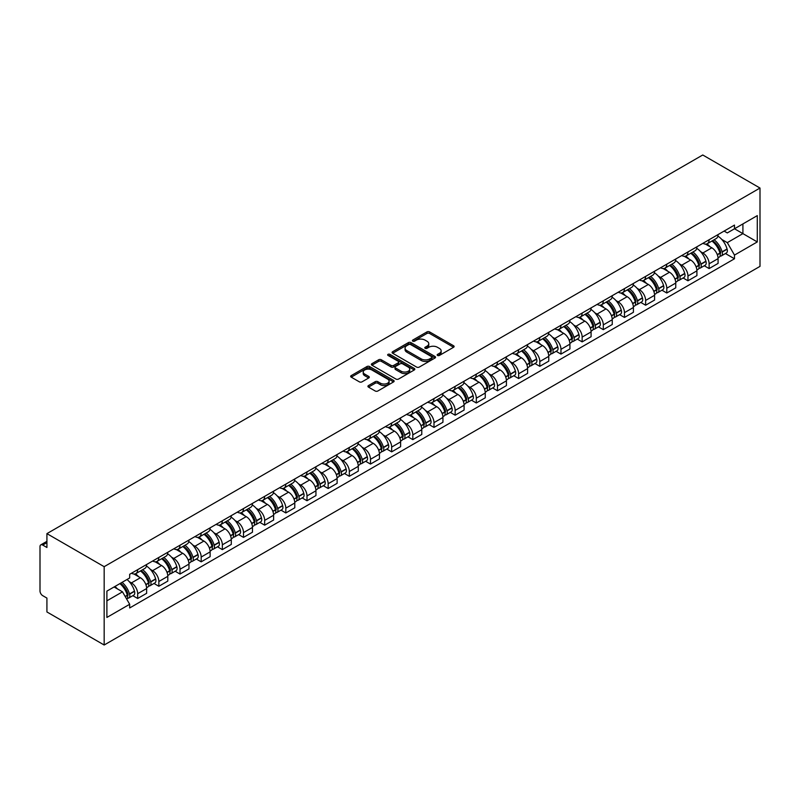 <?xml version="1.0" encoding="UTF-8"?>
<svg xmlns="http://www.w3.org/2000/svg" width="800" height="800" viewBox="0 0 800 800"><rect width="100%" height="100%" fill="white"/><g stroke="black" fill="none" stroke-linecap="round" stroke-linejoin="round"><path stroke-width="1.2" d="M437.55 355.45A1.32 0.76 0 0 0 439.42 355.45L453.56 347.28A1.88 1.09 0 0 0 454.12 346.52A1.88 1.09 0 0 0 453.56 345.75L429.59 331.91A1.88 1.09 0 0 0 426.93 331.91L412.78 340.08A1.32 0.76 0 0 0 412.4 340.61A1.32 0.76 0 0 0 412.78 341.15A1.32 0.76 0 0 0 414.65 341.15L416.48 340.1A6.03 3.48 0 0 1 425 340.1L427 341.25A6.03 3.48 0 0 1 428.76 343.71A6.03 3.48 0 0 1 427 346.17L425.17 347.23A1.32 0.76 0 0 0 424.78 347.76A1.32 0.76 0 0 0 425.17 348.3A1.32 0.76 0 0 0 427.03 348.3L428.86 347.25A6.03 3.48 0 0 1 437.38 347.25L439.38 348.4A6.03 3.48 0 0 1 441.15 350.86A6.03 3.48 0 0 1 439.38 353.32L437.55 354.38A1.32 0.76 0 0 0 437.16 354.92A1.32 0.76 0 0 0 437.55 355.45L437.55 354.38M368.47 385.57A1.88 1.09 0 0 0 367.92 386.34A1.88 1.09 0 0 0 368.47 387.11L375.19 390.99A1.88 1.09 0 0 0 377.86 390.99L393.57 381.92A1.88 1.09 0 0 0 394.12 381.15A1.88 1.09 0 0 0 393.57 380.38L369.6 366.54A1.88 1.09 0 0 0 366.94 366.54L351.22 375.62A1.88 1.09 0 0 0 350.67 376.39A1.88 1.09 0 0 0 351.22 377.15L359.35 381.84A1.88 1.09 0 0 0 362.01 381.84L368.74 377.96A1.88 1.09 0 0 0 369.29 377.19A1.88 1.09 0 0 0 368.74 376.42L364.71 374.1A5.04 2.91 0 0 1 363.23 372.04A5.04 2.91 0 0 1 366.34 369.35A5.04 2.91 0 0 1 371.83 369.98L387.61 379.1A5.04 2.91 0 0 1 389.09 381.15A5.04 2.91 0 0 1 385.98 383.84A5.04 2.91 0 0 1 380.49 383.21L377.86 381.69A1.88 1.09 0 0 0 375.19 381.69L368.47 385.57L368.47 387.11M104.17 566.68L46.92 533.63L702.75 154.99L760 188.04L104.17 566.68L104.17 645.01L760 266.37L760 188.04M416.61 367.08A1.88 1.09 0 0 0 419.27 367.08L434.99 358.01A1.88 1.09 0 0 0 435.54 357.24A1.88 1.09 0 0 0 434.99 356.47L411.02 342.63A1.88 1.09 0 0 0 408.35 342.63L392.64 351.71A1.88 1.09 0 0 0 392.09 352.47A1.88 1.09 0 0 0 392.64 353.24L416.61 367.08M388.57 355.74A1.32 0.76 0 0 1 389.91 355.92L389.91 354.36L414.28 368.43A1.88 1.09 0 0 1 414.83 369.2A1.88 1.09 0 0 1 414.28 369.97L398.57 379.04A1.88 1.09 0 0 1 395.9 379.04L371.93 365.2L378.66 361.34L378.66 359.78L371.93 363.66A1.88 1.09 0 0 0 371.38 364.43A1.88 1.09 0 0 0 371.93 365.2L371.93 363.66M378.66 361.34A1.88 1.09 0 0 1 381.32 361.34L381.32 359.78A1.88 1.09 0 0 0 378.66 359.78M381.32 359.78L391.04 365.39A1.88 1.09 0 0 0 393.7 365.39L398.17 362.82A1.88 1.09 0 0 0 398.72 362.05A1.88 1.09 0 0 0 398.17 361.28L388.05 355.43A1.32 0.76 0 0 1 387.66 354.9A1.32 0.76 0 0 1 388.47 354.19A1.32 0.76 0 0 1 389.91 354.36M46.92 533.63L46.92 547.49L42.71 545.06A3.84 2.22 -120 0 0 40.79 544.87A3.84 2.22 -120 0 0 40 546.63L40 590.96A3.84 2.22 -120 0 0 42.71 595.66L46.92 598.09L46.92 611.96L104.17 645.01M709.12 239.74A8.83 5.1 60 0 1 707.3 243.7L716.25 238.53A8.83 5.1 -120 0 0 718.08 234.57M700.63 251.67L702.88 252.98A8.83 5.1 60 0 1 709.12 263.79L718.08 258.62A8.83 5.1 -120 0 0 711.84 247.81L705.43 244.11M718.08 258.62L718.08 263.4L709.12 268.57L704.27 265.76M707.3 243.7A8.83 5.1 60 0 1 702.95 243.3M709.12 263.79L709.12 268.57M687.96 251.96A8.83 5.1 60 0 1 686.13 255.92L695.09 250.75A8.83 5.1 -120 0 0 696.91 246.79M683.1 277.98L687.96 280.78L696.91 275.61L696.91 270.84A8.83 5.1 -120 0 0 690.67 260.03L684.26 256.33M686.13 255.92A8.83 5.1 60 0 1 681.79 255.52M679.46 263.89L681.72 265.2A8.83 5.1 60 0 1 687.96 276.01L687.96 280.78M666.79 264.18A8.83 5.1 60 0 1 664.97 268.14L673.92 262.97A8.83 5.1 -120 0 0 675.75 259.01M661.94 290.2L666.79 293L675.75 287.83L675.75 283.06A8.83 5.1 -120 0 0 669.51 272.25L663.1 268.55M664.97 268.14A8.83 5.1 60 0 1 660.62 267.74M658.3 276.11L660.55 277.42A8.83 5.1 60 0 1 666.79 288.23L666.79 293M645.63 276.4A8.83 5.1 60 0 1 643.8 280.36L652.76 275.19A8.83 5.1 -120 0 0 654.58 271.23M640.77 302.42L645.63 305.22L654.58 300.05L654.58 295.28A8.83 5.1 -120 0 0 648.34 284.47L641.93 280.77M643.8 280.36A8.83 5.1 60 0 1 639.46 279.96M637.13 288.33L639.39 289.64A8.83 5.1 60 0 1 645.63 300.44L645.63 305.22M624.47 288.62A8.83 5.1 60 0 1 622.64 292.58L631.59 287.41A8.83 5.1 -120 0 0 633.42 283.45M619.61 314.64L624.47 317.44L633.42 312.27L633.42 307.49A8.83 5.1 -120 0 0 627.18 296.69L620.77 292.98M622.64 292.58A8.83 5.1 60 0 1 618.29 292.18M615.97 300.55L618.22 301.85A8.83 5.1 60 0 1 624.47 312.66L624.47 317.44M603.3 300.84A8.83 5.1 60 0 1 601.47 304.8L610.43 299.63A8.83 5.1 -120 0 0 612.26 295.67M598.45 326.86L603.3 329.66L612.26 324.49L612.26 319.71A8.83 5.1 -120 0 0 606.01 308.9L599.61 305.2M601.47 304.8A8.83 5.1 60 0 1 597.13 304.4M594.8 312.77L597.06 314.07A8.83 5.1 60 0 1 603.3 324.88L603.3 329.66M582.14 313.06A8.83 5.1 60 0 1 580.31 317.02L589.26 311.85A8.83 5.1 -120 0 0 591.09 307.89M577.28 339.08L582.14 341.88L591.09 336.71L591.09 331.93A8.83 5.1 -120 0 0 584.85 321.12L578.44 317.42M580.31 317.02A8.83 5.1 60 0 1 575.96 316.62M573.64 324.99L575.9 326.29A8.83 5.1 60 0 1 582.14 337.1L582.14 341.88M560.97 325.27A8.83 5.1 60 0 1 559.14 329.24L568.1 324.07A8.83 5.1 -120 0 0 569.93 320.11M556.12 351.3L560.97 354.1L569.93 348.93L569.93 344.15A8.83 5.1 -120 0 0 563.69 333.34L557.28 329.64M559.14 329.24A8.83 5.1 60 0 1 554.8 328.84M552.47 337.21L554.73 338.51A8.83 5.1 60 0 1 560.97 349.32L560.97 354.1M539.81 337.49A8.83 5.1 60 0 1 537.98 341.46L546.93 336.29A8.83 5.1 -120 0 0 548.76 332.32M534.95 363.52L539.81 366.32L548.76 361.15L548.76 356.37A8.83 5.1 -120 0 0 542.52 345.56L536.11 341.86M537.98 341.46A8.83 5.1 60 0 1 533.64 341.06M531.31 349.43L533.57 350.73A8.83 5.1 60 0 1 539.81 361.54L539.81 366.32M518.64 349.71A8.83 5.1 60 0 1 516.82 353.68L525.77 348.51A8.83 5.1 -120 0 0 527.6 344.54M513.79 375.73L518.64 378.54L527.6 373.37L527.6 368.59A8.83 5.1 -120 0 0 521.36 357.78L514.95 354.08M516.82 353.68A8.83 5.1 60 0 1 512.47 353.28M510.14 361.65L512.4 362.95A8.83 5.1 60 0 1 518.64 373.76L518.64 378.54M497.48 361.93A8.83 5.1 60 0 1 495.65 365.89L504.61 360.72A8.83 5.1 -120 0 0 506.43 356.76M492.62 387.95L497.48 390.76L506.43 385.59L506.43 380.81A8.83 5.1 -120 0 0 500.19 370L493.78 366.3M495.65 365.89A8.83 5.1 60 0 1 491.31 365.5M488.98 373.87L491.24 375.17A8.83 5.1 60 0 1 497.48 385.98L497.48 390.76M476.31 374.15A8.83 5.1 60 0 1 474.49 378.11L483.44 372.94A8.83 5.1 -120 0 0 485.27 368.98M471.46 400.17L476.31 402.98L485.27 397.81L485.27 393.03A8.83 5.1 -120 0 0 479.03 382.22L472.62 378.52M474.49 378.11A8.83 5.1 60 0 1 470.14 377.72M467.82 386.09L470.07 387.39A8.83 5.1 60 0 1 476.31 398.2L476.31 402.98M455.15 386.37A8.83 5.1 60 0 1 453.32 390.33L462.28 385.16A8.83 5.1 -120 0 0 464.1 381.2M450.29 412.39L455.15 415.2L464.1 410.03L464.1 405.25A8.83 5.1 -120 0 0 457.86 394.44L451.45 390.74M453.32 390.33A8.83 5.1 60 0 1 448.98 389.93M446.65 398.3L448.91 399.61A8.83 5.1 60 0 1 455.15 410.42L455.15 415.2M433.98 398.59A8.83 5.1 60 0 1 432.16 402.55L441.11 397.38A8.83 5.1 -120 0 0 442.94 393.42M429.13 424.61L433.99 427.42L442.94 422.25L442.94 417.47A8.83 5.1 -120 0 0 436.7 406.66L430.29 402.96M432.16 402.55A8.83 5.1 60 0 1 427.81 402.15M425.49 410.52L427.74 411.83A8.83 5.1 60 0 1 433.99 422.64L433.99 427.42M412.82 410.81A8.83 5.1 60 0 1 410.99 414.77L419.95 409.6A8.83 5.1 -120 0 0 421.77 405.64M407.97 436.83L412.82 439.63L421.78 434.46L421.78 429.69A8.83 5.1 -120 0 0 415.53 418.88L409.13 415.18M410.99 414.77A8.83 5.1 60 0 1 406.65 414.37M404.32 422.74L406.58 424.05A8.83 5.1 60 0 1 412.82 434.86L412.82 439.63M391.66 423.03A8.83 5.1 60 0 1 389.83 426.99L398.78 421.82A8.83 5.1 -120 0 0 400.61 417.86M386.8 449.05L391.66 451.85L400.61 446.68L400.61 441.91A8.83 5.1 -120 0 0 394.37 431.1L387.96 427.4M389.83 426.99A8.83 5.1 60 0 1 385.48 426.59M383.16 434.96L385.42 436.27A8.83 5.1 60 0 1 391.66 447.08L391.66 451.85M370.49 435.25A8.83 5.1 60 0 1 368.66 439.21L377.62 434.04A8.83 5.1 -120 0 0 379.45 430.08M365.64 461.27L370.49 464.07L379.45 458.9L379.45 454.13A8.83 5.1 -120 0 0 373.21 443.32L366.8 439.62M368.66 439.21A8.83 5.1 60 0 1 364.32 438.81M361.99 447.18L364.25 448.49A8.83 5.1 60 0 1 370.49 459.29L370.49 464.07M349.33 447.47A8.83 5.1 60 0 1 347.5 451.43L356.45 446.26A8.83 5.1 -120 0 0 358.28 442.3M344.47 473.49L349.33 476.29L358.28 471.12L358.28 466.34A8.83 5.1 -120 0 0 352.04 455.53L345.63 451.83M347.5 451.43A8.83 5.1 60 0 1 343.15 451.03M340.83 459.4L343.09 460.7A8.83 5.1 60 0 1 349.33 471.51L349.33 476.29M328.16 459.69A8.83 5.1 60 0 1 326.33 463.65L335.29 458.48A8.83 5.1 -120 0 0 337.12 454.52M323.31 485.71L328.16 488.51L337.12 483.34L337.12 478.56A8.83 5.1 -120 0 0 330.88 467.75L324.47 464.05M326.33 463.65A8.83 5.1 60 0 1 321.99 463.25M319.66 471.62L321.92 472.92A8.83 5.1 60 0 1 328.16 483.73L328.16 488.51M307 471.91A8.83 5.1 60 0 1 305.17 475.87L314.12 470.7A8.83 5.1 -120 0 0 315.95 466.74M302.14 497.93L307 500.73L315.95 495.56L315.95 490.78A8.83 5.1 -120 0 0 309.71 479.97L303.3 476.27M305.17 475.87A8.83 5.1 60 0 1 300.83 475.47M298.5 483.84L300.76 485.14A8.83 5.1 60 0 1 307 495.95L307 500.73M285.83 484.12A8.83 5.1 60 0 1 284.01 488.09L292.96 482.92A8.83 5.1 -120 0 0 294.79 478.95M280.98 510.15L285.83 512.95L294.79 507.78L294.79 503A8.83 5.1 -120 0 0 288.55 492.19L282.14 488.49M284.01 488.09A8.83 5.1 60 0 1 279.66 487.69M277.34 496.06L279.59 497.36A8.83 5.1 60 0 1 285.83 508.17L285.83 512.95M264.67 496.34A8.83 5.1 60 0 1 262.84 500.31L271.8 495.14A8.83 5.1 -120 0 0 273.62 491.17M259.81 522.37L264.67 525.17L273.62 520L273.62 515.22A8.83 5.1 -120 0 0 267.38 504.41L260.97 500.71M262.84 500.31A8.83 5.1 60 0 1 258.5 499.91M256.17 508.28L258.43 509.58A8.83 5.1 60 0 1 264.67 520.39L264.67 525.17M243.5 508.56A8.83 5.1 60 0 1 241.68 512.52L250.63 507.36A8.83 5.1 -120 0 0 252.46 503.39M238.65 534.58L243.5 537.39L252.46 532.22L252.46 527.44A8.83 5.1 -120 0 0 246.22 516.63L239.81 512.93M241.68 512.52A8.83 5.1 60 0 1 237.33 512.13M235.01 520.5L237.26 521.8A8.83 5.1 60 0 1 243.5 532.61L243.5 537.39M222.34 520.78A8.83 5.1 60 0 1 220.51 524.74L229.47 519.57A8.83 5.1 -120 0 0 231.29 515.61M217.48 546.8L222.34 549.61L231.29 544.44L231.29 539.66A8.83 5.1 -120 0 0 225.05 528.85L218.64 525.15M220.51 524.74A8.83 5.1 60 0 1 216.17 524.35M213.84 532.72L216.1 534.02A8.83 5.1 60 0 1 222.34 544.83L222.34 549.61M201.18 533A8.83 5.1 60 0 1 199.35 536.96L208.3 531.79A8.83 5.1 -120 0 0 210.13 527.83M196.32 559.02L201.18 561.83L210.13 556.66L210.13 551.88A8.83 5.1 -120 0 0 203.89 541.07L197.48 537.37M199.35 536.96A8.83 5.1 60 0 1 195 536.56M192.68 544.94L194.93 546.24A8.83 5.1 60 0 1 201.18 557.05L201.18 561.83M180.01 545.22A8.83 5.1 60 0 1 178.18 549.18L187.14 544.01A8.83 5.1 -120 0 0 188.97 540.05M175.16 571.24L180.01 574.05L188.97 568.88L188.97 564.1A8.83 5.1 -120 0 0 182.72 553.29L176.32 549.59M178.18 549.18A8.83 5.1 60 0 1 173.84 548.78M171.51 557.15L173.77 558.46A8.83 5.1 60 0 1 180.01 569.27L180.01 574.05M158.85 557.44A8.83 5.1 60 0 1 157.02 561.4L165.97 556.23A8.83 5.1 -120 0 0 167.8 552.27M153.99 583.46L158.85 586.26L167.8 581.1L167.8 576.32A8.83 5.1 -120 0 0 161.56 565.51L155.15 561.81M157.02 561.4A8.83 5.1 60 0 1 152.67 561M150.35 569.37L152.61 570.68A8.83 5.1 60 0 1 158.85 581.49L158.85 586.26M137.68 569.66A8.83 5.1 60 0 1 135.85 573.62L144.81 568.45A8.83 5.1 -120 0 0 146.64 564.49M132.83 595.68L137.68 598.48L146.64 593.31L146.64 588.54A8.83 5.1 -120 0 0 140.4 577.73L133.99 574.03M135.85 573.62A8.83 5.1 60 0 1 131.51 573.22M129.18 581.59L131.44 582.9A8.83 5.1 60 0 1 137.68 593.71L137.68 598.48M724.12 231.08L727.3 232.93L757.29 215.62L742.91 223.92L742.91 233.63L727.3 242.64L721.79 239.46M106.89 600.83L122.49 591.83L129.68 604.28L106.89 617.44L106.89 591.12L129.68 577.96L129.68 574.28L734.49 225.09L734.49 228.77L757.29 241.93L734.49 255.09L727.3 242.64M757.29 215.62L757.29 241.93M129.68 604.28L129.68 607.96L734.49 258.77L734.49 255.09M122.49 591.83L114.08 586.97M725.43 253.54L734.49 258.77M438.08 355.64L439.38 354.89A6.03 3.48 0 0 0 441.15 352.43L441.15 350.86M428.76 343.71L428.76 345.28A6.03 3.48 0 0 1 427 347.74L425.69 348.49M453.56 345.75L453.56 347.28L429.59 333.47A1.88 1.09 0 0 0 426.93 333.47L413.31 341.34M434.96 358.02L411.02 344.2A1.88 1.09 0 0 0 408.35 344.2L392.66 353.26L392.64 351.71M431.66 357.78A1.32 0.76 0 0 0 432.04 357.24A1.32 0.76 0 0 0 431.66 356.7L410.62 344.56A1.32 0.76 0 0 0 408.75 344.56L406.82 345.67A6.03 3.48 0 0 0 405.06 348.13A6.03 3.48 0 0 0 406.82 350.59L421.2 358.89A6.03 3.48 0 0 0 429.73 358.89L431.66 357.78L431.66 359.35A1.32 0.76 0 0 0 432.04 358.81L432.04 357.24M405.06 348.13L405.06 349.7A6.03 3.48 0 0 0 406.82 352.16L406.82 350.59M431.66 359.35L429.73 360.46A6.03 3.48 0 0 1 421.2 360.46L406.82 352.16M381.32 361.34L391.04 366.96A1.88 1.09 0 0 0 393.7 366.96L398.17 364.38A1.88 1.09 0 0 0 398.72 363.61L398.72 362.05M389.91 355.92L414.25 369.98M401.13 371.21A5.04 2.91 0 0 0 406.62 371.85A5.04 2.91 0 0 0 409.73 369.16A5.04 2.91 0 0 0 408.25 367.1L402.69 363.89A1.88 1.09 0 0 0 400.03 363.89L395.57 366.47A1.88 1.09 0 0 0 395.02 367.24A1.88 1.09 0 0 0 395.57 368L401.13 371.21L401.13 372.78A5.04 2.91 0 0 0 406.62 373.41A5.04 2.91 0 0 0 409.73 370.72L409.73 369.16M395.02 367.24L395.02 368.8A1.88 1.09 0 0 0 395.57 369.57L395.57 368M401.13 372.78L395.57 369.57M389.09 381.15L389.09 382.72A5.04 2.91 0 0 1 385.98 385.41A5.04 2.91 0 0 1 380.49 384.78L377.86 383.26A1.88 1.09 0 0 0 375.19 383.26L368.49 387.13M363.23 372.04L363.23 373.61A5.04 2.91 0 0 0 364.71 375.66L364.71 374.1M368.71 377.98L364.71 375.66M393.55 381.94L369.6 368.11A1.88 1.09 0 0 0 366.94 368.11L351.25 377.17M712.45 240.72A12.09 6.98 60 0 1 712.52 240.76A12.09 6.98 60 0 1 720.47 251.61L720.54 251.86A2.35 1.36 60 0 1 720.17 253.7A2.35 1.36 60 0 1 720.12 253.73M711.93 241.03A14.58 8.42 60 0 1 719.94 253.06L720.01 253.31A4.84 2.8 60 0 1 719.25 257.11L718.04 257.81M720.07 256.04A4.84 2.8 -120 0 0 721.42 255.86A4.84 2.8 -120 0 0 722.18 252.06L722.11 251.81A14.58 8.42 -120 0 0 714.1 239.78M717.89 236.12A14.58 8.42 60 0 1 727.06 248.95L727.13 249.2A4.84 2.8 60 0 1 726.37 253L721.42 255.86M706.95 243.87A14.58 8.42 60 0 1 710 246.75M717.09 246.77L718.95 247.84M691.29 252.94A12.09 6.98 60 0 1 691.35 252.98A12.09 6.98 60 0 1 699.3 263.82L699.38 264.08A2.35 1.36 60 0 1 699 265.92A2.35 1.36 60 0 1 698.95 265.95M690.76 253.25A14.58 8.42 60 0 1 698.77 265.28L698.85 265.53A4.84 2.8 60 0 1 698.08 269.33L696.88 270.03M698.91 268.26A4.84 2.8 -120 0 0 700.25 268.08A4.84 2.8 -120 0 0 701.02 264.28L700.95 264.03A14.58 8.42 -120 0 0 692.93 251.99M696.73 248.34A14.58 8.42 60 0 1 705.9 261.17L705.97 261.42A4.84 2.8 60 0 1 705.2 265.22L700.25 268.08M685.79 256.09A14.58 8.42 60 0 1 688.83 258.97M695.92 258.99L697.78 260.06M670.13 265.16A12.09 6.98 60 0 1 670.19 265.2A12.09 6.98 60 0 1 678.14 276.04L678.21 276.29A2.35 1.36 60 0 1 677.84 278.14A2.35 1.36 60 0 1 677.79 278.17M669.6 265.47A14.58 8.42 60 0 1 677.61 277.5L677.68 277.75A4.84 2.8 60 0 1 676.92 281.55L675.71 282.25M677.74 280.48A4.84 2.8 -120 0 0 679.09 280.3A4.84 2.8 -120 0 0 679.85 276.5L679.78 276.25A14.58 8.42 -120 0 0 671.77 264.21M675.57 260.56A14.58 8.42 60 0 1 684.73 273.39L684.8 273.64A4.84 2.8 60 0 1 684.04 277.44L679.09 280.3M664.62 268.31A14.58 8.42 60 0 1 667.67 271.18M674.76 271.2L676.62 272.28M648.96 277.38A12.09 6.98 60 0 1 649.02 277.42A12.09 6.98 60 0 1 656.98 288.26L657.05 288.51A2.35 1.36 60 0 1 656.68 290.36A2.35 1.36 60 0 1 656.62 290.39M648.43 277.69A14.58 8.42 60 0 1 656.45 289.72L656.52 289.97A4.84 2.8 60 0 1 655.75 293.77L654.55 294.47M656.58 292.7A4.84 2.8 -120 0 0 657.92 292.52A4.84 2.8 -120 0 0 658.69 288.72L658.62 288.46A14.58 8.42 -120 0 0 650.6 276.43M654.4 272.78A14.58 8.42 60 0 1 663.57 285.61L663.64 285.86A4.84 2.8 60 0 1 662.87 289.66L657.92 292.52M643.46 280.53A14.58 8.42 60 0 1 646.5 283.4M653.59 283.42L655.45 284.5M627.8 289.6A12.09 6.98 60 0 1 627.86 289.64A12.09 6.98 60 0 1 635.81 300.48L635.88 300.73A2.35 1.36 60 0 1 635.51 302.58A2.35 1.36 60 0 1 635.46 302.61M627.27 289.91A14.58 8.42 60 0 1 635.28 301.94L635.35 302.19A4.84 2.8 60 0 1 634.59 305.99L633.38 306.69M635.42 304.92A4.84 2.8 -120 0 0 636.76 304.74A4.84 2.8 -120 0 0 637.52 300.93L637.45 300.68A14.58 8.42 -120 0 0 629.44 288.65M633.24 285A14.58 8.42 60 0 1 642.4 297.83L642.48 298.08A4.84 2.8 60 0 1 641.71 301.88L636.76 304.74M622.29 292.75A14.58 8.42 60 0 1 625.34 295.62M632.43 295.64L634.29 296.72M606.63 301.82A12.09 6.98 60 0 1 606.69 301.85A12.09 6.98 60 0 1 614.65 312.7L614.72 312.95A2.35 1.36 60 0 1 614.35 314.8A2.35 1.36 60 0 1 614.29 314.83M606.1 302.13A14.58 8.42 60 0 1 614.12 314.16L614.19 314.41A4.84 2.8 60 0 1 613.42 318.21L612.22 318.91M614.25 317.14A4.84 2.8 -120 0 0 615.59 316.96A4.84 2.8 -120 0 0 616.36 313.15L616.29 312.9A14.58 8.42 -120 0 0 608.27 300.87M612.07 297.22A14.58 8.42 60 0 1 621.24 310.04L621.31 310.29A4.84 2.8 60 0 1 620.55 314.1L615.59 316.96M601.13 304.97A14.58 8.42 60 0 1 604.18 307.84M611.26 307.86L613.12 308.94M585.47 314.04A12.09 6.98 60 0 1 585.53 314.07A12.09 6.98 60 0 1 593.48 324.92L593.55 325.17A2.35 1.36 60 0 1 593.18 327.02A2.35 1.36 60 0 1 593.13 327.04M584.94 314.34A14.58 8.42 60 0 1 592.95 326.38L593.02 326.63A4.84 2.8 60 0 1 592.26 330.43L591.05 331.13M593.09 329.36A4.84 2.8 -120 0 0 594.43 329.18A4.84 2.8 -120 0 0 595.19 325.37L595.12 325.12A14.58 8.42 -120 0 0 587.11 313.09M590.91 309.44A14.58 8.42 60 0 1 600.08 322.26L600.15 322.51A4.84 2.8 60 0 1 599.38 326.32L594.43 329.18M579.97 317.19A14.58 8.42 60 0 1 583.01 320.06M590.1 320.08L591.96 321.15M564.3 326.26A12.09 6.98 60 0 1 564.36 326.29A12.09 6.98 60 0 1 572.32 337.14L572.39 337.39A2.35 1.36 60 0 1 572.02 339.24A2.35 1.36 60 0 1 571.96 339.26M563.77 326.56A14.58 8.42 60 0 1 571.79 338.59L571.86 338.85A4.84 2.8 60 0 1 571.09 342.65L569.89 343.34M571.92 341.58A4.84 2.8 -120 0 0 573.26 341.4A4.84 2.8 -120 0 0 574.03 337.59L573.96 337.34A14.58 8.42 -120 0 0 565.95 325.31M569.74 321.65A14.58 8.42 60 0 1 578.91 334.48L578.98 334.73A4.84 2.8 60 0 1 578.22 338.54L573.26 341.4M558.8 329.41A14.58 8.42 60 0 1 561.85 332.28M568.94 332.3L570.79 333.37M543.14 338.48A12.09 6.98 60 0 1 543.2 338.51A12.09 6.98 60 0 1 551.15 349.36L551.22 349.61A2.35 1.36 60 0 1 550.85 351.46A2.35 1.36 60 0 1 550.8 351.48M542.61 338.78A14.58 8.42 60 0 1 550.62 350.81L550.69 351.06A4.84 2.8 60 0 1 549.93 354.87L548.72 355.56M550.76 353.8A4.84 2.8 -120 0 0 552.1 353.62A4.84 2.8 -120 0 0 552.87 349.81L552.79 349.56A14.58 8.42 -120 0 0 544.78 337.53M548.58 333.87A14.58 8.42 60 0 1 557.75 346.7L557.82 346.95A4.84 2.8 60 0 1 557.05 350.76L552.1 353.62M537.64 341.63A14.58 8.42 60 0 1 540.68 344.5M547.77 344.52L549.63 345.59M521.97 350.7A12.09 6.98 60 0 1 522.04 350.73A12.09 6.98 60 0 1 529.99 361.58L530.06 361.83A2.35 1.36 60 0 1 529.69 363.67A2.35 1.36 60 0 1 529.64 363.7M521.45 351A14.58 8.42 60 0 1 529.46 363.03L529.53 363.28A4.84 2.8 60 0 1 528.76 367.09L527.56 367.78M529.59 366.02A4.84 2.8 -120 0 0 530.94 365.83A4.84 2.8 -120 0 0 531.7 362.03L531.63 361.78A14.58 8.42 -120 0 0 523.62 349.75M527.41 346.09A14.58 8.42 60 0 1 536.58 358.92L536.65 359.17A4.84 2.8 60 0 1 535.89 362.98L530.94 365.83M516.47 353.84A14.58 8.42 60 0 1 519.52 356.72M526.61 356.74L528.47 357.81M500.81 362.92A12.09 6.98 60 0 1 500.87 362.95A12.09 6.98 60 0 1 508.82 373.8L508.9 374.05A2.35 1.36 60 0 1 508.52 375.89A2.35 1.36 60 0 1 508.47 375.92M500.28 363.22A14.58 8.42 60 0 1 508.29 375.25L508.37 375.5A4.84 2.8 60 0 1 507.6 379.31L506.4 380M508.43 378.24A4.84 2.8 -120 0 0 509.77 378.05A4.84 2.8 -120 0 0 510.54 374.25L510.47 374A14.58 8.42 -120 0 0 502.45 361.97M506.25 358.31A14.58 8.42 60 0 1 515.42 371.14L515.49 371.39A4.84 2.8 60 0 1 514.72 375.19L509.77 378.05M495.31 366.06A14.58 8.42 60 0 1 498.35 368.94M505.44 368.96L507.3 370.03M479.65 375.14A12.09 6.98 60 0 1 479.71 375.17A12.09 6.98 60 0 1 487.66 386.02L487.73 386.27A2.35 1.36 60 0 1 487.36 388.11A2.35 1.36 60 0 1 487.31 388.14M479.12 375.44A14.58 8.42 60 0 1 487.13 387.47L487.2 387.72A4.84 2.8 60 0 1 486.44 391.53L485.23 392.22M487.26 390.45A4.84 2.8 -120 0 0 488.61 390.27A4.84 2.8 -120 0 0 489.37 386.47L489.3 386.22A14.58 8.42 -120 0 0 481.29 374.19M485.09 370.53A14.58 8.42 60 0 1 494.25 383.36L494.32 383.61A4.84 2.8 60 0 1 493.56 387.41L488.61 390.27M474.14 378.28A14.58 8.42 60 0 1 477.19 381.16M484.28 381.18L486.14 382.25M458.48 387.35A12.09 6.98 60 0 1 458.54 387.39A12.09 6.98 60 0 1 466.49 398.24L466.57 398.49A2.35 1.36 60 0 1 466.19 400.33A2.35 1.36 60 0 1 466.14 400.36M457.95 387.66A14.58 8.42 60 0 1 465.97 399.69L466.04 399.94A4.84 2.8 60 0 1 465.27 403.75L464.07 404.44M466.1 402.67A4.84 2.8 -120 0 0 467.44 402.49A4.84 2.8 -120 0 0 468.21 398.69L468.14 398.44A14.58 8.42 -120 0 0 460.12 386.41M463.92 382.75A14.58 8.42 60 0 1 473.09 395.58L473.16 395.83A4.84 2.8 60 0 1 472.39 399.63L467.44 402.49M452.98 390.5A14.58 8.42 60 0 1 456.02 393.38M463.11 393.4L464.97 394.47M437.32 399.57A12.09 6.98 60 0 1 437.38 399.61A12.09 6.98 60 0 1 445.33 410.46L445.4 410.71A2.35 1.36 60 0 1 445.03 412.55A2.35 1.36 60 0 1 444.98 412.58M436.79 399.88A14.58 8.42 60 0 1 444.8 411.91L444.87 412.16A4.84 2.8 60 0 1 444.11 415.96L442.9 416.66M444.94 414.89A4.84 2.8 -120 0 0 446.28 414.71A4.84 2.8 -120 0 0 447.04 410.91L446.97 410.66A14.58 8.42 -120 0 0 438.96 398.63M442.76 394.97A14.58 8.42 60 0 1 451.92 407.8L451.99 408.05A4.84 2.8 60 0 1 451.23 411.85L446.28 414.71M431.81 402.72A14.58 8.42 60 0 1 434.86 405.6M441.95 405.62L443.81 406.69M416.15 411.79A12.09 6.98 60 0 1 416.21 411.83A12.09 6.98 60 0 1 424.17 422.67L424.24 422.92A2.35 1.36 60 0 1 423.87 424.77A2.35 1.36 60 0 1 423.81 424.8M415.62 412.1A14.58 8.42 60 0 1 423.64 424.13L423.71 424.38A4.84 2.8 60 0 1 422.94 428.18L421.74 428.88M423.77 427.11A4.84 2.8 -120 0 0 425.11 426.93A4.84 2.8 -120 0 0 425.88 423.13L425.81 422.88A14.58 8.42 -120 0 0 417.79 410.84M421.59 407.19A14.58 8.42 60 0 1 430.76 420.02L430.83 420.27A4.84 2.8 60 0 1 430.07 424.07L425.11 426.93M410.65 414.94A14.58 8.42 60 0 1 413.69 417.82M420.78 417.84L422.64 418.91M394.99 424.01A12.09 6.98 60 0 1 395.05 424.05A12.09 6.98 60 0 1 403 434.89L403.07 435.14A2.35 1.36 60 0 1 402.7 436.99A2.35 1.36 60 0 1 402.65 437.02M394.46 424.32A14.58 8.42 60 0 1 402.47 436.35L402.54 436.6A4.84 2.8 60 0 1 401.78 440.4L400.57 441.1M402.61 439.33A4.84 2.8 -120 0 0 403.95 439.15A4.84 2.8 -120 0 0 404.71 435.35L404.64 435.1A14.58 8.42 -120 0 0 396.63 423.06M400.43 419.41A14.58 8.42 60 0 1 409.59 432.24L409.67 432.49A4.84 2.8 60 0 1 408.9 436.29L403.95 439.15M389.48 427.16A14.58 8.42 60 0 1 392.53 430.03M399.62 430.05L401.48 431.13M373.82 436.23A12.09 6.98 60 0 1 373.88 436.27A12.09 6.98 60 0 1 381.84 447.11L381.91 447.36A2.35 1.36 60 0 1 381.54 449.21A2.35 1.36 60 0 1 381.48 449.24M373.29 436.54A14.58 8.42 60 0 1 381.31 448.57L381.38 448.82A4.84 2.8 60 0 1 380.61 452.62L379.41 453.32M381.44 451.55A4.84 2.8 -120 0 0 382.78 451.37A4.84 2.8 -120 0 0 383.55 447.57L383.48 447.31A14.58 8.42 -120 0 0 375.46 435.28M379.26 431.63A14.58 8.42 60 0 1 388.43 444.46L388.5 444.71A4.84 2.8 60 0 1 387.74 448.51L382.78 451.37M368.32 439.38A14.58 8.42 60 0 1 371.37 442.25M378.46 442.27L380.31 443.35M352.66 448.45A12.09 6.98 60 0 1 352.72 448.49A12.09 6.98 60 0 1 360.67 459.33L360.74 459.58A2.35 1.36 60 0 1 360.37 461.43A2.35 1.36 60 0 1 360.32 461.46M352.13 448.76A14.58 8.42 60 0 1 360.14 460.79L360.21 461.04A4.84 2.8 60 0 1 359.45 464.84L358.24 465.54M360.28 463.77A4.84 2.8 -120 0 0 361.62 463.59A4.84 2.8 -120 0 0 362.38 459.78L362.31 459.53A14.58 8.42 -120 0 0 354.3 447.5M358.1 443.85A14.58 8.42 60 0 1 367.27 456.67L367.34 456.93A4.84 2.8 60 0 1 366.57 460.73L361.62 463.59M347.16 451.6A14.58 8.42 60 0 1 350.2 454.47M357.29 454.49L359.15 455.57M331.49 460.67A12.09 6.98 60 0 1 331.55 460.7A12.09 6.98 60 0 1 339.51 471.55L339.58 471.8A2.35 1.36 60 0 1 339.21 473.65A2.35 1.36 60 0 1 339.15 473.68M330.96 460.97A14.58 8.42 60 0 1 338.98 473.01L339.05 473.26A4.84 2.8 60 0 1 338.28 477.06L337.08 477.76M339.11 475.99A4.84 2.8 -120 0 0 340.46 475.81A4.84 2.8 -120 0 0 341.22 472L341.15 471.75A14.58 8.42 -120 0 0 333.14 459.72M336.93 456.07A14.58 8.42 60 0 1 346.1 468.89L346.17 469.14A4.84 2.8 60 0 1 345.41 472.95L340.46 475.81M325.99 463.82A14.58 8.42 60 0 1 329.04 466.69M336.13 466.71L337.99 467.79M310.33 472.89A12.09 6.98 60 0 1 310.39 472.92A12.09 6.98 60 0 1 318.34 483.77L318.41 484.02A2.35 1.36 60 0 1 318.04 485.87A2.35 1.36 60 0 1 317.99 485.89M309.8 473.19A14.58 8.42 60 0 1 317.81 485.23L317.89 485.48A4.84 2.8 60 0 1 317.12 489.28L315.92 489.98M317.95 488.21A4.84 2.8 -120 0 0 319.29 488.03A4.84 2.8 -120 0 0 320.06 484.22L319.98 483.97A14.58 8.42 -120 0 0 311.97 471.94M315.77 468.29A14.58 8.42 60 0 1 324.94 481.11L325.01 481.36A4.84 2.8 60 0 1 324.24 485.17L319.29 488.03M304.83 476.04A14.58 8.42 60 0 1 307.87 478.91M314.96 478.93L316.82 480M289.16 485.11A12.09 6.98 60 0 1 289.23 485.14A12.09 6.98 60 0 1 297.18 495.99L297.25 496.24A2.35 1.36 60 0 1 296.88 498.09A2.35 1.36 60 0 1 296.83 498.11M288.64 485.41A14.58 8.42 60 0 1 296.65 497.44L296.72 497.7A4.84 2.8 60 0 1 295.96 501.5L294.75 502.19M296.78 500.43A4.84 2.8 -120 0 0 298.13 500.25A4.84 2.8 -120 0 0 298.89 496.44L298.82 496.19A14.58 8.42 -120 0 0 290.81 484.16M294.6 480.5A14.58 8.42 60 0 1 303.77 493.33L303.84 493.58A4.84 2.8 60 0 1 303.08 497.39L298.13 500.25M283.66 488.26A14.58 8.42 60 0 1 286.71 491.13M293.8 491.15L295.66 492.22M268 497.33A12.09 6.98 60 0 1 268.06 497.36A12.09 6.98 60 0 1 276.01 508.21L276.09 508.46A2.35 1.36 60 0 1 275.71 510.3A2.35 1.36 60 0 1 275.66 510.33M267.47 497.63A14.58 8.42 60 0 1 275.48 509.66L275.56 509.91A4.84 2.8 60 0 1 274.79 513.72L273.59 514.41M275.62 512.65A4.84 2.8 -120 0 0 276.96 512.47A4.84 2.8 -120 0 0 277.73 508.66L277.66 508.41A14.58 8.42 -120 0 0 269.64 496.38M273.44 492.72A14.58 8.42 60 0 1 282.61 505.55L282.68 505.8A4.84 2.8 60 0 1 281.91 509.61L276.96 512.47M262.5 500.48A14.58 8.42 60 0 1 265.54 503.35M272.63 503.37L274.49 504.44M246.84 509.55A12.09 6.98 60 0 1 246.9 509.58A12.09 6.98 60 0 1 254.85 520.43L254.92 520.68A2.35 1.36 60 0 1 254.55 522.52A2.35 1.36 60 0 1 254.5 522.55M246.31 509.85A14.58 8.42 60 0 1 254.32 521.88L254.39 522.13A4.84 2.8 60 0 1 253.63 525.94L252.42 526.63M254.45 524.87A4.84 2.8 -120 0 0 255.8 524.68A4.84 2.8 -120 0 0 256.56 520.88L256.49 520.63A14.58 8.42 -120 0 0 248.48 508.6M252.28 504.94A14.58 8.42 60 0 1 261.44 517.77L261.51 518.02A4.84 2.8 60 0 1 260.75 521.83L255.8 524.68M241.33 512.69A14.58 8.42 60 0 1 244.38 515.57M251.47 515.59L253.33 516.66M225.67 521.77A12.09 6.98 60 0 1 225.73 521.8A12.09 6.98 60 0 1 233.69 532.65L233.76 532.9A2.35 1.36 60 0 1 233.39 534.74A2.35 1.36 60 0 1 233.33 534.77M225.14 522.07A14.58 8.42 60 0 1 233.16 534.1L233.23 534.35A4.84 2.8 60 0 1 232.46 538.16L231.26 538.85M233.29 537.09A4.84 2.8 -120 0 0 234.63 536.9A4.84 2.8 -120 0 0 235.4 533.1L235.33 532.85A14.58 8.42 -120 0 0 227.31 520.82M231.11 517.16A14.58 8.42 60 0 1 240.28 529.99L240.35 530.24A4.84 2.8 60 0 1 239.58 534.04L234.63 536.9M220.17 524.91A14.58 8.42 60 0 1 223.21 527.79M230.3 527.81L232.16 528.88M204.51 533.98A12.09 6.98 60 0 1 204.57 534.02A12.09 6.98 60 0 1 212.52 544.87L212.59 545.12A2.35 1.36 60 0 1 212.22 546.96A2.35 1.36 60 0 1 212.17 546.99M203.98 534.29A14.58 8.42 60 0 1 211.99 546.32L212.06 546.57A4.84 2.8 60 0 1 211.3 550.38L210.09 551.07M212.13 549.3A4.84 2.8 -120 0 0 213.47 549.12A4.84 2.8 -120 0 0 214.23 545.32L214.16 545.07A14.58 8.42 -120 0 0 206.15 533.04M209.95 529.38A14.58 8.42 60 0 1 219.11 542.21L219.19 542.46A4.84 2.8 60 0 1 218.42 546.26L213.47 549.12M199 537.13A14.58 8.42 60 0 1 202.05 540.01M209.14 540.03L211 541.1M183.34 546.2A12.09 6.98 60 0 1 183.4 546.24A12.09 6.98 60 0 1 191.36 557.09L191.43 557.34A2.35 1.36 60 0 1 191.06 559.18A2.35 1.36 60 0 1 191 559.21M182.81 546.51A14.58 8.42 60 0 1 190.83 558.54L190.9 558.79A4.84 2.8 60 0 1 190.13 562.6L188.93 563.29M190.96 561.52A4.84 2.8 -120 0 0 192.3 561.34A4.84 2.8 -120 0 0 193.07 557.54L193 557.29A14.58 8.42 -120 0 0 184.98 545.26M188.78 541.6A14.58 8.42 60 0 1 197.95 554.43L198.02 554.68A4.84 2.8 60 0 1 197.26 558.48L192.3 561.34M177.84 549.35A14.58 8.42 60 0 1 180.89 552.23M187.97 552.25L189.83 553.32M162.18 558.42A12.09 6.98 60 0 1 162.24 558.46A12.09 6.98 60 0 1 170.19 569.3L170.26 569.56A2.35 1.36 60 0 1 169.89 571.4A2.35 1.36 60 0 1 169.84 571.43M161.65 558.73A14.58 8.42 60 0 1 169.66 570.76L169.73 571.01A4.84 2.8 60 0 1 168.97 574.81L167.76 575.51M169.8 573.74A4.84 2.8 -120 0 0 171.14 573.56A4.84 2.8 -120 0 0 171.9 569.76L171.83 569.51A14.58 8.42 -120 0 0 163.82 557.48M167.62 553.82A14.58 8.42 60 0 1 176.79 566.65L176.86 566.9A4.84 2.8 60 0 1 176.09 570.7L171.14 573.56M156.68 561.57A14.58 8.42 60 0 1 159.72 564.45M166.81 564.47L168.67 565.54M141.01 570.64A12.09 6.98 60 0 1 141.07 570.68A12.09 6.98 60 0 1 149.03 581.52L149.1 581.77A2.35 1.36 60 0 1 148.73 583.62A2.35 1.36 60 0 1 148.67 583.65M140.48 570.95A14.58 8.42 60 0 1 148.5 582.98L148.57 583.23A4.84 2.8 60 0 1 147.8 587.03L146.6 587.73M148.63 585.96A4.84 2.8 -120 0 0 149.97 585.78A4.84 2.8 -120 0 0 150.74 581.98L150.67 581.73A14.58 8.42 -120 0 0 142.66 569.69M146.45 566.04A14.58 8.42 60 0 1 155.62 578.87L155.69 579.12A4.84 2.8 60 0 1 154.93 582.92L149.97 585.78M135.51 573.79A14.58 8.42 60 0 1 138.56 576.66M145.65 576.69L147.5 577.76M120.5 583.26A12.09 6.98 60 0 1 127.86 593.74L127.93 593.99A2.35 1.36 60 0 1 127.56 595.84A2.35 1.36 60 0 1 127.51 595.87M119.89 583.61A14.58 8.42 60 0 1 127.33 595.2L127.4 595.45A4.84 2.8 60 0 1 126.74 599.19M127.47 598.18A4.84 2.8 -120 0 0 128.81 598A4.84 2.8 -120 0 0 129.58 594.2L129.5 593.95A14.58 8.42 -120 0 0 122.06 582.36M127.01 579.5A14.58 8.42 60 0 1 134.46 591.09L134.53 591.34A4.84 2.8 60 0 1 133.76 595.14L128.81 598M114.93 586.47A14.58 8.42 60 0 1 117.39 588.88M124.48 588.9L126.34 589.98M158.85 581.49L167.8 576.32M180.01 569.27L188.97 564.1M201.18 557.05L210.13 551.88M222.34 544.83L231.29 539.66M243.5 532.61L252.46 527.44M264.67 520.39L273.62 515.22M285.83 508.17L294.79 503M307 495.95L315.95 490.78M328.16 483.73L337.12 478.56M349.33 471.51L358.28 466.34M370.49 459.29L379.45 454.13M391.66 447.08L400.61 441.91M412.82 434.86L421.78 429.69M433.99 422.64L442.94 417.47M455.15 410.42L464.1 405.25M476.31 398.2L485.27 393.03M497.48 385.98L506.43 380.81M518.64 373.76L527.6 368.59M539.81 361.54L548.76 356.37M560.97 349.32L569.93 344.15M582.14 337.1L591.09 331.93M603.3 324.88L612.26 319.71M624.47 312.66L633.42 307.49M645.63 300.44L654.58 295.28M666.79 288.23L675.75 283.06M687.96 276.01L696.91 270.84M137.68 593.71L146.64 588.54M131.44 582.9L140.4 577.73M152.61 570.68L161.56 565.51M173.77 558.46L182.72 553.29M194.93 546.24L203.89 541.07M216.1 534.02L225.05 528.85M237.26 521.8L246.22 516.63M258.43 509.58L267.38 504.41M279.59 497.36L288.55 492.19M300.76 485.14L309.71 479.97M321.92 472.92L330.88 467.75M343.09 460.7L352.04 455.53M364.25 448.49L373.21 443.32M385.42 436.27L394.37 431.1M406.58 424.05L415.53 418.88M427.74 411.83L436.7 406.66M448.91 399.61L457.86 394.44M470.07 387.39L479.03 382.22M491.24 375.17L500.19 370M512.4 362.95L521.36 357.78M533.57 350.73L542.52 345.56M554.73 338.51L563.69 333.34M575.9 326.29L584.85 321.12M597.06 314.07L606.01 308.9M618.22 301.85L627.18 296.69M639.39 289.64L648.34 284.47M660.55 277.42L669.51 272.25M681.72 265.2L690.67 260.03M702.88 252.98L711.84 247.81M46.92 542.64L42.71 545.06M439.38 354.89L439.38 353.32M425.17 348.3L425.17 347.23M427 347.74L427 346.17M412.78 341.15L412.78 340.08M426.93 333.47L426.93 331.91M429.59 333.47L429.59 331.91M408.35 344.2L408.35 342.63M411.02 344.2L411.02 342.63M434.99 358.01L434.99 356.47M421.2 360.46L421.2 358.89M429.73 360.46L429.73 358.89M391.04 366.96L391.04 365.39M393.7 366.96L393.7 365.39M398.17 364.38L398.17 362.82M414.28 369.97L414.28 368.43M375.19 383.26L375.19 381.69M377.86 383.26L377.86 381.69M380.49 384.78L380.49 383.21M368.74 377.96L368.74 376.42M351.22 377.15L351.22 375.62M366.94 368.11L366.94 366.54M369.6 368.11L369.6 366.54M393.57 381.92L393.57 380.38M717.36 254.84L720.01 253.31M722.18 252.06L727.13 249.2M722.11 251.81L727.06 248.95M717.27 254.6L720.66 252.63M696.19 267.06L698.85 265.53M701.02 264.28L705.97 261.42M700.95 264.03L705.9 261.17M698.77 265.26L699.49 264.84M696.1 266.82L698.77 265.28M675.03 279.28L677.68 277.75M679.85 276.5L684.8 273.64M679.78 276.25L684.73 273.39M674.94 279.04L678.33 277.06M653.86 291.5L656.52 289.97M658.69 288.72L663.64 285.86M658.62 288.46L663.57 285.61M653.78 291.26L657.16 289.28M632.7 303.72L635.35 302.19M637.52 300.93L642.48 298.08M637.45 300.68L642.4 297.83M635.28 301.92L636 301.5M632.61 303.48L635.28 301.94M611.54 315.94L614.19 314.41M616.36 313.15L621.31 310.29M616.29 312.9L621.24 310.04M611.45 315.7L614.83 313.72M590.37 328.16L593.02 326.63M595.19 325.37L600.15 322.51M595.12 325.12L600.08 322.26M592.95 326.36L593.67 325.94M590.28 327.92L592.95 326.38M569.21 340.38L571.86 338.85M574.03 337.59L578.98 334.73M573.96 337.34L578.91 334.48M569.12 340.14L572.5 338.16M548.04 352.6L550.69 351.06M552.87 349.81L557.82 346.95M552.79 349.56L557.75 346.7M547.95 352.36L551.34 350.38M526.88 364.82L529.53 363.28M531.7 362.03L536.65 359.17M531.63 361.78L536.58 358.92M529.45 363.02L530.18 362.6M526.79 364.58L529.46 363.03M505.71 377.03L508.37 375.5M510.54 374.25L515.49 371.39M510.47 374L515.42 371.14M505.62 376.79L509.01 374.82M484.55 389.25L487.2 387.72M489.37 386.47L494.32 383.61M489.3 386.22L494.25 383.36M487.12 387.45L487.85 387.04M484.46 389.01L487.13 387.47M463.38 401.47L466.04 399.94M468.21 398.69L473.16 395.83M468.14 398.44L473.09 395.58M465.96 399.67L466.68 399.26M463.29 401.23L465.97 399.69M442.22 413.69L444.87 412.16M447.04 410.91L451.99 408.05M446.97 410.66L451.92 407.8M442.13 413.45L445.52 411.48M421.06 425.91L423.71 424.38M425.88 423.13L430.83 420.27M425.81 422.88L430.76 420.02M423.63 424.11L424.35 423.69M420.97 425.67L423.64 424.13M399.89 438.13L402.54 436.6M404.71 435.35L409.67 432.49M404.64 435.1L409.59 432.24M399.8 437.89L403.19 435.91M378.73 450.35L381.38 448.82M383.55 447.57L388.5 444.71M383.48 447.31L388.43 444.46M378.64 450.11L382.02 448.13M357.56 462.57L360.21 461.04M362.38 459.78L367.34 456.93M362.31 459.53L367.27 456.67M360.14 460.77L360.86 460.35M357.47 462.33L360.14 460.79M336.4 474.79L339.05 473.26M341.22 472L346.17 469.14M341.15 471.75L346.1 468.89M338.97 472.99L339.69 472.57M336.31 474.55L338.98 473.01M315.23 487.01L317.89 485.48M320.06 484.22L325.01 481.36M319.98 483.97L324.94 481.11M317.81 485.21L318.53 484.79M315.14 486.77L317.81 485.23M294.07 499.23L296.72 497.7M298.89 496.44L303.84 493.58M298.82 496.19L303.77 493.33M293.98 498.99L297.37 497.01M272.9 511.45L275.56 509.91M277.73 508.66L282.68 505.8M277.66 508.41L282.61 505.55M272.81 511.21L276.2 509.23M251.74 523.67L254.39 522.13M256.56 520.88L261.51 518.02M256.49 520.63L261.44 517.77M254.32 521.86L255.04 521.45M251.65 523.42L254.32 521.88M230.57 535.88L233.23 534.35M235.4 533.1L240.35 530.24M235.33 532.85L240.28 529.99M230.49 535.64L233.87 533.67M209.41 548.1L212.06 546.57M214.23 545.32L219.19 542.46M214.16 545.07L219.11 542.21M209.32 547.86L212.71 545.89M188.25 560.32L190.9 558.79M193.07 557.54L198.02 554.68M193 557.29L197.95 554.43M190.82 558.52L191.54 558.11M188.16 560.08L190.83 558.54M167.08 572.54L169.73 571.01M171.9 569.76L176.86 566.9M171.83 569.51L176.79 566.65M166.99 572.3L170.38 570.33M145.92 584.76L148.57 583.23M150.74 581.98L155.69 579.12M150.67 581.73L155.62 578.87M148.49 582.96L149.21 582.54M145.83 584.52L148.5 582.98M125.29 596.67L127.4 595.45M129.58 594.2L134.53 591.34M129.5 593.95L134.46 591.09M125.16 596.45L128.05 594.76M40.79 544.87L46.92 541.34"/></g></svg>
